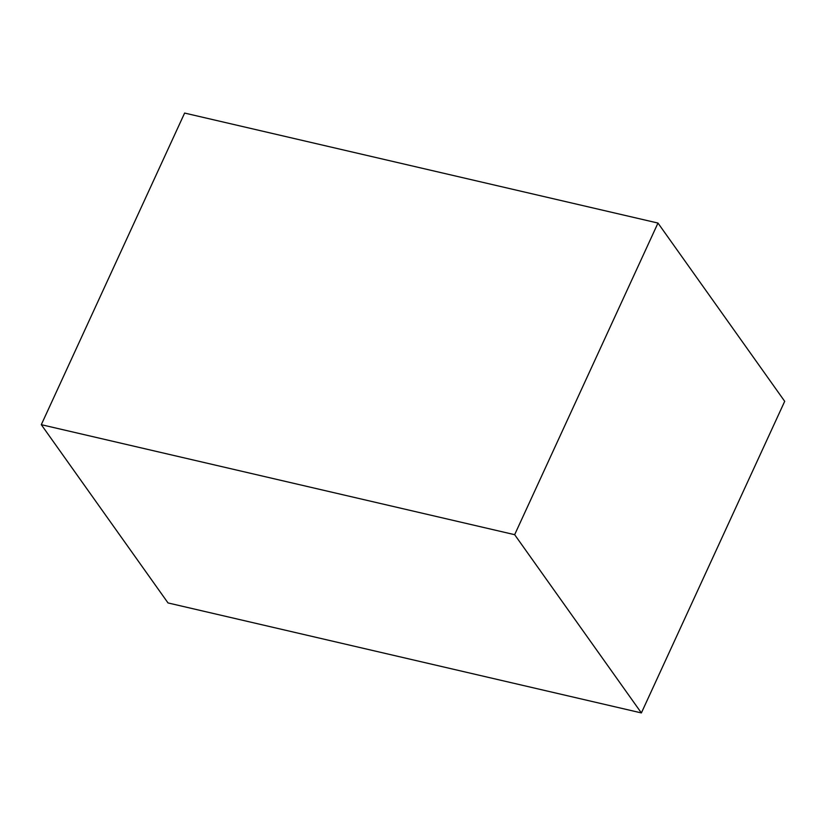 <?xml version="1.0" encoding="UTF-8"?>
<svg xmlns="http://www.w3.org/2000/svg" width="826" height="826" viewBox="0 0 826 826"><rect width="100%" height="100%" fill="white"/><g stroke="black" fill="none" stroke-linecap="round" stroke-linejoin="round"><path stroke-width="1.24" d="M657.981 223.061L514.66 534.68L41.3 424.678L184.621 113.069L657.981 223.061L514.66 534.68L41.3 424.678L168.019 602.939L641.379 712.931L514.66 534.68L641.379 712.931L784.7 401.322L657.981 223.061L514.66 534.68L41.3 424.678L184.621 113.069L657.981 223.061L784.7 401.322L641.379 712.931L168.019 602.939L41.3 424.678M641.379 712.931L514.66 534.68"/></g></svg>
